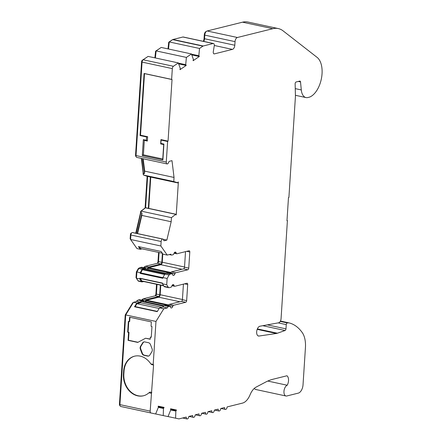 <?xml version="1.0" encoding="UTF-8"?>
<svg xmlns="http://www.w3.org/2000/svg" width="441" height="441" viewBox="0 0 441 441"><rect width="100%" height="100%" fill="white"/><g stroke="black" fill="none" stroke-linecap="round" stroke-linejoin="round"><path stroke-width="0.66" d="M160.855 245.995L130.597 239.485L130.883 235.003L161.141 241.519L160.855 245.995L167.222 255.08L170.799 254.192A2.227 1.224 102.1 0 0 171.516 255.047A2.227 1.224 102.1 0 0 171.847 255.036L173.032 254.744A1.483 0.816 102.1 0 0 173.87 253.68A2.227 1.224 -77.9 0 1 175.452 252.081A2.227 1.224 -77.9 0 1 176.213 253.101A1.483 0.816 102.1 0 0 176.72 253.779A1.483 0.816 102.1 0 0 176.935 253.773L189.04 250.764A1.483 0.816 -77.9 0 1 189.255 250.758A1.483 0.816 -77.9 0 1 189.795 251.993L188.754 268.122A1.483 0.816 -77.9 0 1 187.811 269.776L175.705 272.786A1.483 0.816 102.1 0 0 174.868 273.844A2.227 1.224 -77.9 0 1 173.616 275.438A2.227 1.224 -77.9 0 1 173.285 275.449A2.227 1.224 -77.9 0 1 172.53 274.429A1.483 0.816 102.1 0 0 172.023 273.751A1.483 0.816 102.1 0 0 171.803 273.756L170.028 274.197A2.227 1.224 102.1 0 0 169.079 275.057L167.133 278.469L166.726 284.732L168.291 287.273A2.227 1.224 102.1 0 0 168.826 287.692A2.227 1.224 102.1 0 0 169.151 287.681L170.932 287.24A1.483 0.816 102.1 0 0 171.77 286.181A2.227 1.224 -77.9 0 1 173.352 284.583A2.227 1.224 -77.9 0 1 174.112 285.597A1.483 0.816 102.1 0 0 174.614 286.275A1.483 0.816 102.1 0 0 174.834 286.27L186.934 283.26A1.483 0.816 -77.9 0 1 187.155 283.254A1.483 0.816 -77.9 0 1 187.695 284.495L186.653 300.619A1.483 0.816 -77.9 0 1 185.705 302.278L173.605 305.282A1.483 0.816 102.1 0 0 172.767 306.346A2.227 1.224 -77.9 0 1 171.51 307.939A2.227 1.224 -77.9 0 1 171.185 307.945A2.227 1.224 -77.9 0 1 170.424 306.93A1.483 0.816 102.1 0 0 169.923 306.252A1.483 0.816 102.1 0 0 169.702 306.258L168.501 306.556A2.227 1.224 102.1 0 0 167.326 307.912L163.776 308.794L155.971 321.445L153.192 364.415L153.573 365.032L150.172 411.133L119.919 404.618L125.718 314.929L155.971 321.445M278.238 322.884L286.264 324.609L285.988 328.87A1.483 0.816 -77.9 0 1 285.095 330.507L277.411 333.22A14.829 8.164 -77.9 0 1 276.871 333.385A14.829 8.164 -77.9 0 1 276.358 333.484L258.972 336.048A5.011 2.756 -77.9 0 1 258.487 336.02A5.011 2.756 -77.9 0 1 256.756 331.026A5.011 2.756 -77.9 0 1 260.047 326.202L278.789 322.768A3.71 2.04 -77.9 0 0 281.066 318.656L287.405 220.616L286.981 220.726L288.475 197.612L288.899 197.507L295.404 96.91A7.414 4.079 -77.9 0 0 295.426 95.851L295.139 83.856A1.483 0.816 -77.9 0 1 296.087 81.993L299.77 81.072A1.483 0.816 -77.9 0 1 299.985 81.072A1.483 0.816 -77.9 0 1 300.519 81.943L301.297 89.931A13.004 7.161 102.1 0 0 305.988 97.571A13.004 7.161 102.1 0 0 307.906 97.527L309.185 97.207A13.004 7.161 -77.9 0 0 310.227 96.833A21.207 11.675 102.1 0 0 321.566 77.765A21.207 11.675 102.1 0 0 317.112 57.385L283.128 30.887A37.072 20.407 102.1 0 0 278.26 28.566A37.072 20.407 102.1 0 0 272.797 28.698L237.401 37.496L207.143 30.986L242.539 22.182L272.797 28.698M280.448 321.042L288.844 322.845A62.363 34.326 102.1 0 1 302.223 332.547A22.243 12.243 102.1 0 1 305.437 347.629L303.028 384.839A7.414 4.079 -77.9 0 1 298.303 393.124L286.804 395.979A5.562 3.059 102.1 0 1 285.983 396.001A5.562 3.059 102.1 0 1 284.004 390.88A5.562 3.059 102.1 0 1 287.223 385.241A6.301 3.467 -77.9 0 0 286.953 375.771L272.913 379.26A74.143 40.815 -77.9 0 0 265.758 382.033L256.188 387.06A14.829 8.164 -77.9 0 0 250.069 394.8A14.829 8.164 102.1 0 1 242.522 403.096L227.132 406.927A2.227 1.224 -77.9 0 1 225.709 409.413A2.227 1.224 -77.9 0 1 225.384 409.419A2.227 1.224 -77.9 0 1 224.574 407.561L220.743 408.515A2.227 1.224 -77.9 0 1 219.32 411.001A2.227 1.224 -77.9 0 1 218.995 411.006A2.227 1.224 -77.9 0 1 218.185 409.149L214.354 410.102A2.227 1.224 -77.9 0 1 212.937 412.589A2.227 1.224 -77.9 0 1 212.606 412.594A2.227 1.224 -77.9 0 1 211.796 410.742L207.965 411.69A2.227 1.224 -77.9 0 1 206.548 414.176A2.227 1.224 -77.9 0 1 206.217 414.187A2.227 1.224 -77.9 0 1 205.407 412.329L201.576 413.283A2.227 1.224 -77.9 0 1 200.159 415.764A2.227 1.224 -77.9 0 1 199.828 415.775A2.227 1.224 -77.9 0 1 199.023 413.917L195.187 414.871A2.227 1.224 -77.9 0 1 193.77 417.351A2.227 1.224 -77.9 0 1 193.445 417.362A2.227 1.224 -77.9 0 1 192.634 415.505L188.798 416.458A2.227 1.224 -77.9 0 1 187.381 418.944A2.227 1.224 -77.9 0 1 187.056 418.95A2.227 1.224 -77.9 0 1 186.245 417.092L179.129 418.862A2.227 1.224 -77.9 0 1 178.803 418.873L168.027 416.563M153.192 364.415L150.811 363.902A18.908 15.242 -104 0 0 134.477 356.201A18.908 15.242 -104 0 0 123.612 371.228L123.425 374.117A18.908 15.242 -104 0 0 137.664 395.853A18.908 15.242 -104 0 0 143.419 395.786A18.908 15.242 -104 0 0 148.942 392.788L149.99 392.082L151.798 392.473M134.692 356.152A18.908 15.242 -104 0 0 124.037 371.124L123.849 374.012A18.908 15.242 -104 0 0 138.088 395.748A18.908 15.242 -104 0 0 143.628 395.731M145.651 268.834A2.227 1.224 -77.9 0 1 145.602 268.635A1.483 0.816 -77.9 0 0 145.095 267.957L141.765 267.24A1.483 0.816 -77.9 0 0 141.544 267.246L144.874 267.963A1.483 0.816 -77.9 0 1 145.095 267.957M143.546 301.33A2.227 1.224 -77.9 0 1 143.496 301.131A1.483 0.816 -77.9 0 0 142.994 300.453L139.665 299.737A1.483 0.816 -77.9 0 0 139.444 299.742L142.774 300.459A1.483 0.816 -77.9 0 1 142.994 300.453M168.517 49.006L169.256 41.95L172.646 39.635L202.904 46.145L199.514 48.466L198.792 56.128L191.708 54.607M198.792 56.128A3.71 2.04 -77.9 0 1 199.029 56.051A3.71 2.04 -77.9 0 1 199.233 56.018L199.277 56.514L193.141 60.704L193.092 60.208A3.71 2.04 -77.9 0 1 193.5 59.744L191.466 53.945L186.389 57.413L185.667 65.097A3.71 2.04 -77.9 0 1 185.904 65.014A3.71 2.04 -77.9 0 1 186.108 64.981L186.152 65.477L178.693 63.868M178.583 63.57L185.667 65.097M203.77 41.421A3.71 2.04 102.1 0 0 204.547 38.736L204.778 35.126L235.036 41.636A3.71 2.04 -77.9 0 1 237.401 37.496M235.036 41.636L234.805 45.247A3.71 2.04 -77.9 0 1 232.44 49.386L214.392 53.879A2.227 1.224 -77.9 0 1 214.061 53.885A2.227 1.224 -77.9 0 1 213.295 51.647L214.265 45.754A2.227 1.224 -77.9 0 0 213.499 43.516A2.227 1.224 -77.9 0 0 213.174 43.521L203.24 45.991L172.982 39.475L182.916 37.005A2.227 1.224 -77.9 0 1 183.241 37L213.499 43.516M202.904 46.145A2.227 1.224 -77.9 0 1 203.24 45.991M143.187 158.788L144.687 171.13L174.035 177.447L171.996 160.656L169.46 161.285A1.483 0.816 -77.9 0 0 168.622 162.349A2.227 1.224 -77.9 0 1 167.393 163.931A2.227 1.224 -77.9 0 1 167.089 163.936L136.831 157.42A2.227 1.224 -77.9 0 1 136.021 155.563L142.068 62.093A2.227 1.224 -77.9 0 1 143.149 59.767L148.082 56.398L178.34 62.909L180.375 68.708A3.71 2.04 -77.9 0 0 179.967 69.171L180.016 69.667L186.152 65.477M178.34 62.909L173.407 66.282L143.149 59.767M142.068 62.093L172.321 68.609A2.227 1.224 -77.9 0 1 173.407 66.282M172.321 68.609L171.626 79.386L172.034 79.545L168.054 141.126L167.608 141.495L166.279 162.079L136.021 155.563M167.089 163.936A2.227 1.224 -77.9 0 1 166.279 162.079M174.035 177.447L173.771 181.543L177.894 182.828A3.71 2.04 -77.9 0 1 178.048 182.078L178.368 182.001L176.24 214.85L175.926 214.932A3.71 2.04 -77.9 0 1 175.865 214.238L171.433 217.645L171.169 221.74L166.858 240.097L164.322 240.725A1.483 0.816 -77.9 0 1 164.102 240.731A1.483 0.816 -77.9 0 1 163.594 240.053A2.227 1.224 -77.9 0 0 162.839 239.039L132.581 232.523A2.227 1.224 102.1 0 0 132.278 232.528A2.227 1.224 102.1 0 0 130.883 235.003M161.141 241.519A2.227 1.224 -77.9 0 1 162.536 239.039A2.227 1.224 -77.9 0 1 162.839 239.039M158.143 406.668L163.931 407.914L164.041 407.379L158.258 406.15L158.143 406.685A3.71 2.04 -77.9 0 0 158.501 406.96L155.64 413.978L120.724 406.475A2.227 1.224 -77.9 0 1 120.724 406.475L150.982 412.991A2.227 1.224 -77.9 0 1 150.982 412.991A2.227 1.224 -77.9 0 1 150.172 411.133M163.931 407.914A3.71 2.04 -77.9 0 1 163.49 408.019L163.225 415.582L168.015 416.596L170.876 409.584A3.71 2.04 -77.9 0 1 170.518 409.309L176.306 410.538L176.422 409.998L170.634 408.774L170.518 409.309M176.306 410.538A3.71 2.04 -77.9 0 1 175.865 410.643L175.601 418.195M288.844 322.845L287.306 322.939L280.244 321.417M286.264 324.609A1.483 0.816 -77.9 0 1 287.306 322.939M287.405 220.616L286.992 220.528M258.035 335.844L258.972 336.048M254.341 388.361A5.562 3.059 102.1 0 0 255.725 389.486L285.983 396.001M287.223 385.241L267.77 381.052M127.664 332.216L128.574 332.409L128.061 340.331L137.746 342.414L145.563 338.241L150.221 339.245L150.359 337.1L151.269 337.293L151.969 326.461L151.059 326.268L151.34 321.913L129.555 317.222L129.274 321.577L128.37 321.384L127.664 332.216L128.998 332.305L128.485 340.226L138.005 342.277M148.942 392.788L151.329 393.3M149.808 355.082L151.886 351.686A2.966 2.392 -104 0 0 152.073 348.798L150.486 344.608A2.966 2.392 -104 0 0 148.479 342.712L144.813 341.924A2.966 2.392 -104 0 0 143.909 341.935A2.966 2.392 -104 0 0 142.625 342.916L140.541 346.312A2.966 2.392 -104 0 0 140.359 349.206L141.947 353.39A2.966 2.392 -104 0 0 143.948 355.286L147.619 356.074A2.966 2.392 -104 0 0 148.518 356.063A2.966 2.392 -104 0 0 149.808 355.082M153.573 365.032L151.765 364.641L150.811 363.902M163.776 308.794L159.537 307.884L157.211 311.66L134.516 306.776L135.15 306.616L157.371 311.401M136.848 303L133.518 302.283L137.068 301.401L140.398 302.118L136.848 303L134.516 306.776M133.518 302.283L125.718 314.929M159.537 307.884L163.087 307.002L167.326 307.912M163.087 307.002A2.227 1.224 -77.9 0 1 164.267 305.641L165.463 305.343A1.483 0.816 -77.9 0 1 165.684 305.337L169.923 306.252M168.352 305.911A2.227 1.224 102.1 0 0 168.534 305.431A1.483 0.816 -77.9 0 1 169.372 304.373L181.471 301.363A1.483 0.816 102.1 0 0 182.414 299.709L183.423 284.136M168.291 287.273L164.058 286.363A2.227 1.224 102.1 0 0 164.587 286.782L168.826 287.692M166.726 284.732L162.492 283.822L162.536 283.1L139.847 278.216L139.797 278.938L141.363 281.479A2.227 1.224 102.1 0 0 141.897 281.893A2.227 1.224 102.1 0 0 142.222 281.887L143.689 281.523M164.058 286.363L162.492 283.822M141.897 281.893L138.568 281.176A2.227 1.224 -77.9 0 1 138.033 280.763L136.473 278.221L136.875 271.959L140.205 272.676L140.155 273.398L162.85 278.282L162.894 277.56L167.133 278.469M162.894 277.56L164.846 274.148A2.227 1.224 -77.9 0 1 165.788 273.288L167.569 272.847A1.483 0.816 -77.9 0 1 167.784 272.841L172.023 273.751M170.452 273.414A2.227 1.224 102.1 0 0 170.634 272.935A1.483 0.816 -77.9 0 1 171.472 271.877L183.572 268.867A1.483 0.816 102.1 0 0 184.52 267.207L185.523 251.635M130.597 239.485L136.969 248.57L140.293 249.286L138.408 246.596L161.103 251.48L162.988 254.17L167.222 255.08M163.28 239.325L166.858 240.097M171.169 221.74L141.82 215.423L137.553 233.598M175.904 214.778L176.24 214.85M150.767 177.106L148.744 208.4M171.626 79.386L144.091 73.46L140.078 135.569L146.583 136.969L146.368 140.288L143.342 139.637L142.316 155.524L162.889 159.956L163.914 144.069L160.888 143.419L161.103 140.095L167.608 141.495M161.103 140.095L160.943 139.593L168.054 141.126M172.034 79.545L144.499 73.614L140.519 135.2L147.63 136.727L147.349 141.037L144.323 140.387L143.391 154.83L162.757 158.997L163.688 144.554L160.662 143.904L160.943 139.593M278.26 28.566L248.002 22.05A37.072 20.407 102.1 0 0 242.539 22.182M172.646 39.635A2.227 1.224 -77.9 0 1 172.982 39.475M207.143 30.986A3.71 2.04 102.1 0 0 204.778 35.126M120.724 406.475A2.227 1.224 -77.9 0 1 119.919 404.618M137.068 301.401A2.227 1.224 -77.9 0 1 138.242 300.04L139.444 299.742M142.333 300.31A2.227 1.224 102.1 0 0 142.509 299.83A1.483 0.816 -77.9 0 1 143.347 298.772L155.453 295.762A1.483 0.816 102.1 0 0 156.395 294.108L157.024 284.39M136.875 271.959L138.821 268.547A2.227 1.224 -77.9 0 1 139.769 267.687L141.544 267.246M144.433 267.814A2.227 1.224 102.1 0 0 144.615 267.334A1.483 0.816 -77.9 0 1 145.447 266.27L157.553 263.266A1.483 0.816 102.1 0 0 158.495 261.607L159.085 252.522M136.247 233.317L141.181 211.134L145.607 207.722L147.63 176.433M177.635 182.894L147.382 176.378L143.512 175.033L141.809 158.49M155.392 57.969L156.131 50.902L161.208 47.435L191.466 53.945M128.061 340.331L128.485 340.226M128.998 332.305L128.574 332.409M128.783 321.472L128.094 332.112M129.274 321.577L129.698 321.472L129.968 317.311M150.359 337.1L151.28 337.1M145.563 338.241L150.232 339.052M144.124 341.896A2.966 2.392 -104 0 0 143.049 342.811L140.971 346.207A2.966 2.392 -104 0 0 140.784 349.096L142.371 353.285A2.966 2.392 -104 0 0 144.372 355.181L148.044 355.97A2.966 2.392 -104 0 0 148.727 355.997M140.293 249.286L142.041 248.851M137.157 233.51L141.98 212.959L141.82 215.423M141.181 211.134L171.433 217.645M141.98 212.959L141.076 212.76M150.353 177.017L148.33 208.306L145.607 207.722M173.771 181.543L143.512 175.033M143.617 173.401L144.527 173.6L144.687 171.13M144.527 173.6L142.719 158.688M160.888 143.419L160.662 143.904M163.914 144.069L163.688 144.554M162.889 159.956L162.757 158.997M142.316 155.524L143.391 154.83M143.342 139.637L144.323 140.387M146.368 140.288L147.349 141.037M146.583 136.969L147.63 136.727M140.078 135.569L140.519 135.2M144.499 73.614L144.091 73.46M162.409 253.338L161.825 262.323A1.483 0.816 -77.9 0 1 160.882 263.983L148.777 266.987L145.447 266.27M144.615 267.334L147.939 268.051A1.483 0.816 -77.9 0 1 148.777 266.987M147.939 268.051A2.227 1.224 -77.9 0 1 147.338 269.197M144.874 267.963L143.099 268.404L139.769 267.687M138.821 268.547L142.151 269.264A2.227 1.224 -77.9 0 1 143.099 268.404M142.151 269.264L140.205 272.676M139.797 278.938L136.473 278.221M160.353 285.107L159.725 294.825A1.483 0.816 -77.9 0 1 158.777 296.479L146.677 299.489L143.347 298.772M142.509 299.83L145.839 300.547A1.483 0.816 -77.9 0 1 146.677 299.489M145.839 300.547A2.227 1.224 -77.9 0 1 145.238 301.694M142.774 300.459L141.572 300.756L138.242 300.04M140.398 302.118A2.227 1.224 -77.9 0 1 141.572 300.756M172.15 39.977L172.029 40.004A1.483 0.816 102.1 0 0 171.803 40.109L168.716 42.22L169.217 42.325M203.312 41.322A4.449 2.448 102.1 0 0 204.067 38.433L204.558 38.538M206.283 31.487L206.19 31.509A2.966 1.632 102.1 0 0 204.299 34.822L204.067 38.433M125.707 315.056L125.216 314.951L119.434 404.32A1.483 0.816 102.1 0 0 119.974 405.555L119.974 405.555M133.16 302.862L132.73 302.769L125.216 314.951M133.309 302.625L132.73 302.769M137.581 300.497L137.289 300.569A1.483 0.816 102.1 0 0 136.478 301.545M141.842 300.205A2.966 1.632 102.1 0 0 141.974 299.83L142.476 299.935M142.812 299.196L142.393 299.301A0.744 0.408 102.1 0 0 141.974 299.83M155.16 295.834A2.227 1.224 102.1 0 0 155.916 293.805L156.406 293.91M156.527 284.285L155.916 293.805M136.501 277.725L136.01 277.621L137.46 279.98A1.483 0.816 102.1 0 0 137.697 280.217M136.87 272.064L136.374 271.954L136.01 277.621M139.108 268.139L138.816 268.211A1.483 0.816 102.1 0 0 138.182 268.784L136.374 271.954M143.948 267.709A2.966 1.632 102.1 0 0 144.075 267.329L144.582 267.439M144.918 266.695L144.494 266.799A0.744 0.408 102.1 0 0 144.075 267.329M157.261 263.338A2.227 1.224 102.1 0 0 158.016 261.304L158.512 261.414M158.589 252.412L158.016 261.304M136.302 247.616L130.134 238.862L130.63 238.967M131.539 233.102L131.324 233.052A1.483 0.816 102.1 0 0 130.404 234.706L130.134 238.862M141.081 212.672L140.585 212.568L135.74 233.206M141.159 211.454L140.662 211.344L140.585 212.568M144.665 208.339L140.662 211.344M144.824 208.207L144.466 208.295M147.14 176.295L145.089 207.998M143.562 174.322L143.066 174.217L143.557 174.388M143.579 173.087L143.143 172.993L143.066 174.217M141.374 158.396L143.143 172.993M147.051 57.104L142.305 60.241A1.483 0.816 102.1 0 0 141.583 61.795L135.541 155.265A1.483 0.816 102.1 0 0 136.082 156.5L136.098 156.505M155.397 57.914L154.901 57.865M156.092 51.277L155.59 51.167L154.896 57.804M160.177 48.135L155.59 51.167M168.523 48.951L168.027 48.901M168.716 42.22L168.021 48.841M159.184 308.463L136.964 303.678L135.15 306.616M179.895 301.754L158.732 297.201L146.627 300.211L168.727 304.968M160.767 285.2L160.149 294.715L182.431 299.511M181.995 269.258L160.833 264.705L148.733 267.709L170.827 272.466M162.79 253.889L162.249 262.219L184.531 267.014M139.29 246.784L140.508 248.52L162.321 253.217M162.536 239.039L132.278 232.528M145.348 207.788L175.606 214.298M175.865 214.238L148.33 208.306M199.514 48.466L169.256 41.95M145.034 268.729A0.744 0.408 102.1 0 0 144.935 268.679A0.744 0.408 102.1 0 0 144.83 268.685L143.049 269.126A1.483 0.816 102.1 0 0 142.421 269.699L140.585 273.288L140.155 273.398M147.845 269.308A2.966 1.632 102.1 0 0 148.314 268.244A0.744 0.408 -77.9 0 1 148.733 267.709M160.833 264.705A2.227 1.224 102.1 0 0 162.249 262.219M136.964 303.678L140.629 302.769A1.483 0.816 102.1 0 1 141.528 301.479L142.724 301.181A0.744 0.408 102.1 0 1 142.834 301.181A0.744 0.408 102.1 0 1 142.934 301.225M145.745 301.804A2.966 1.632 102.1 0 0 146.214 300.74A0.744 0.408 -77.9 0 1 146.627 300.211M158.732 297.201A2.227 1.224 102.1 0 0 160.149 294.715M140.26 278.304L141.699 280.889A1.483 0.816 102.1 0 0 142.052 281.171L163.732 285.834M161.792 307.322L140.629 302.769M198.753 55.726L191.554 54.177M191.818 54.904L199.277 56.514M162.525 283.326L140.244 278.53M163.49 408.019L158.451 406.933M140.613 272.869L162.889 277.665M163.396 408.454L158.407 407.379M140.585 273.288L162.861 278.089M163.225 415.582L155.645 413.95M178.429 63.14L185.628 64.689M156.131 50.902L186.389 57.413M175.865 410.643L170.827 409.557M175.772 411.078L170.788 410.003M257.186 329.355L276.358 333.484M277.411 333.22L257.368 328.909M262.781 325.706L285.095 330.507M168.501 306.556L164.267 305.641M165.463 305.343L169.702 306.258M168.534 305.431L172.767 306.346M173.605 305.282L169.372 304.373M181.471 301.363L185.705 302.278M182.414 299.709L186.653 300.619M184.63 283.833L187.695 284.495M174.112 285.597L172.238 285.195M164.846 274.148L169.079 275.057M170.028 274.197L165.788 273.288M167.569 272.847L171.803 273.756M170.634 272.935L174.868 273.844M175.705 272.786L171.472 271.877M183.572 268.867L187.811 269.776M184.52 267.207L188.754 268.122M186.736 251.337L189.795 251.993M176.213 253.101L174.344 252.699M182.916 37.005L213.174 43.521M214.392 53.879L213.769 53.741M214.298 45.484L232.44 49.386M301.297 89.931L295.255 88.63M267.384 324.863L285.988 328.87M123.425 374.117L123.849 374.012M123.612 371.228L124.037 371.124M147.619 356.074L148.044 355.97M143.948 355.286L144.372 355.181M141.947 353.39L142.371 353.285M140.359 349.206L140.784 349.096M140.541 346.312L140.971 346.207M142.625 342.916L143.049 342.811M164.322 240.725L163.903 240.637M204.547 38.736L234.805 45.247M298.254 81.453L300.519 81.943M161.825 262.323L158.495 261.607M160.882 263.983L157.553 263.266M141.363 281.479L138.033 280.763M159.725 294.825L156.395 294.108M158.777 296.479L155.453 295.762M204.795 34.927L204.299 34.822M119.93 404.425L119.434 404.32M142.708 299.367L142.393 299.301M138.634 268.883L138.182 268.784M144.808 266.866L144.494 266.799M130.9 234.81L130.404 234.706M136.037 155.37L135.541 155.265M142.085 61.9L141.583 61.795M142.636 60.312L142.305 60.241M146.214 300.74L168.501 305.536M148.314 268.244L170.601 273.04M163.512 306.214L141.528 301.479M163.991 305.756L142.724 301.181M144.83 268.685L165.987 273.238M163.589 285.603L141.699 280.889M143.049 269.126L165.033 273.855M142.421 269.699L164.653 274.484M174.614 286.275L171.946 285.702M176.72 253.779L174.052 253.206M171.516 255.047L169.294 254.567M305.988 97.571L295.415 95.295M225.384 409.419L220.947 408.465M218.995 411.006L214.558 410.053M164.024 305.74L142.834 301.181M166.048 273.222L144.935 268.679M212.606 412.594L208.169 411.64M206.217 414.187L201.78 413.228M199.828 415.775L195.396 414.816M193.445 417.362L189.007 416.409M187.056 418.95L182.618 417.996"/></g></svg>
